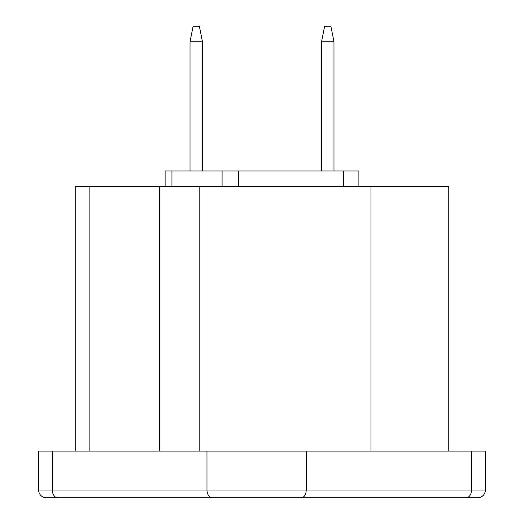 <?xml version="1.0" encoding="UTF-8"?>
<svg xmlns="http://www.w3.org/2000/svg" width="524" height="524" viewBox="0 0 524 524"><rect width="100%" height="100%" fill="white"/><g stroke="black" fill="none" stroke-linecap="round" stroke-linejoin="round"><path stroke-width="0.79" d="M204.19 497.8L190.016 497.8M165.112 186.511L165.112 170.948L358.888 170.948L358.888 186.511M75.227 451.105L75.227 186.511L448.773 186.511L448.773 451.105M471.508 451.105L485.348 451.105L485.348 490.019A7.781 7.781 0 0 1 477.567 497.8L46.433 497.8A7.781 7.781 0 0 1 38.652 490.019L38.652 451.105L52.328 451.105L52.328 490.019L471.508 490.019L471.508 451.105L52.328 451.105M306.258 451.105L306.258 490.019C305.957 494.748 304.3 497.341 301.287 497.8M308.695 497.8L439.046 497.8M84.953 497.8L98.63 497.8M202.467 170.948L202.467 41.763L190.016 41.763L190.016 170.948M190.016 41.763L193.127 26.2L199.356 26.2L202.467 41.763M333.985 170.948L333.985 41.763L321.533 41.763L321.533 170.948M321.533 41.763L324.644 26.2L330.873 26.2L333.985 41.763M206.973 451.105L206.973 490.019A7.781 5.502 90 0 0 212.475 497.8M89.859 186.511L89.859 451.105M159.342 186.511L159.342 451.105M199.186 186.511L199.186 451.105M370.953 186.511L370.953 451.105M222.091 186.511L222.091 170.948M171.951 170.948L171.951 186.511M343.325 186.511L343.325 170.948M238.597 170.948L238.597 186.511M46.433 497.8A7.781 7.781 0 0 1 38.652 490.019L52.328 490.019A7.781 5.502 90 0 0 57.83 497.8M466.033 497.8A7.781 5.476 -90 0 0 471.508 490.019L485.348 490.019A7.781 7.781 0 0 1 477.567 497.8"/></g></svg>

